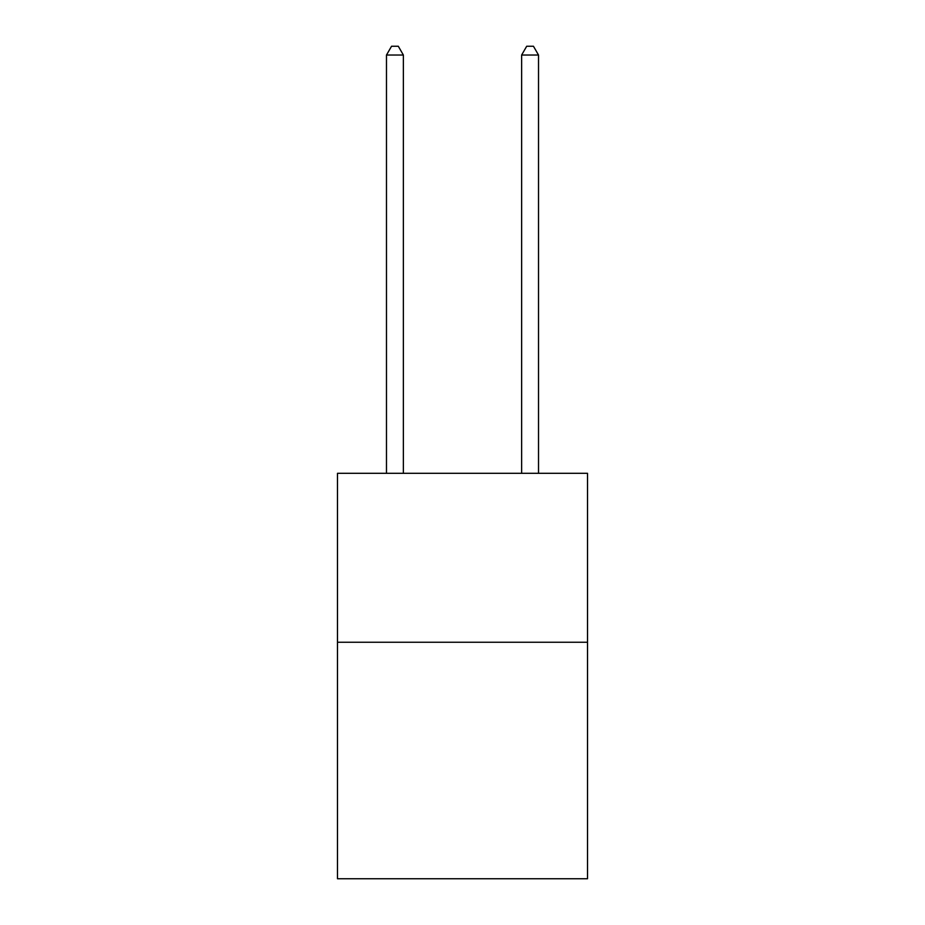 <?xml version="1.0" encoding="UTF-8"?>
<svg xmlns="http://www.w3.org/2000/svg" width="925" height="925" viewBox="0 0 925 925"><rect width="100%" height="100%" fill="white"/><g stroke="black" fill="none" stroke-linecap="round" stroke-linejoin="round"><path stroke-width="1.39" d="M587.514 642.239L587.514 878.75L337.486 878.75L337.486 473.311L587.514 473.311L587.514 642.239L337.486 642.239M403.369 473.311L403.369 55.038L386.477 55.038L386.477 473.311M386.477 55.038L391.553 46.25L398.305 46.25L403.369 55.038M538.523 473.311L538.523 55.038L521.631 55.038L521.631 473.311M521.631 55.038L526.695 46.25L533.447 46.25L538.523 55.038"/></g></svg>
